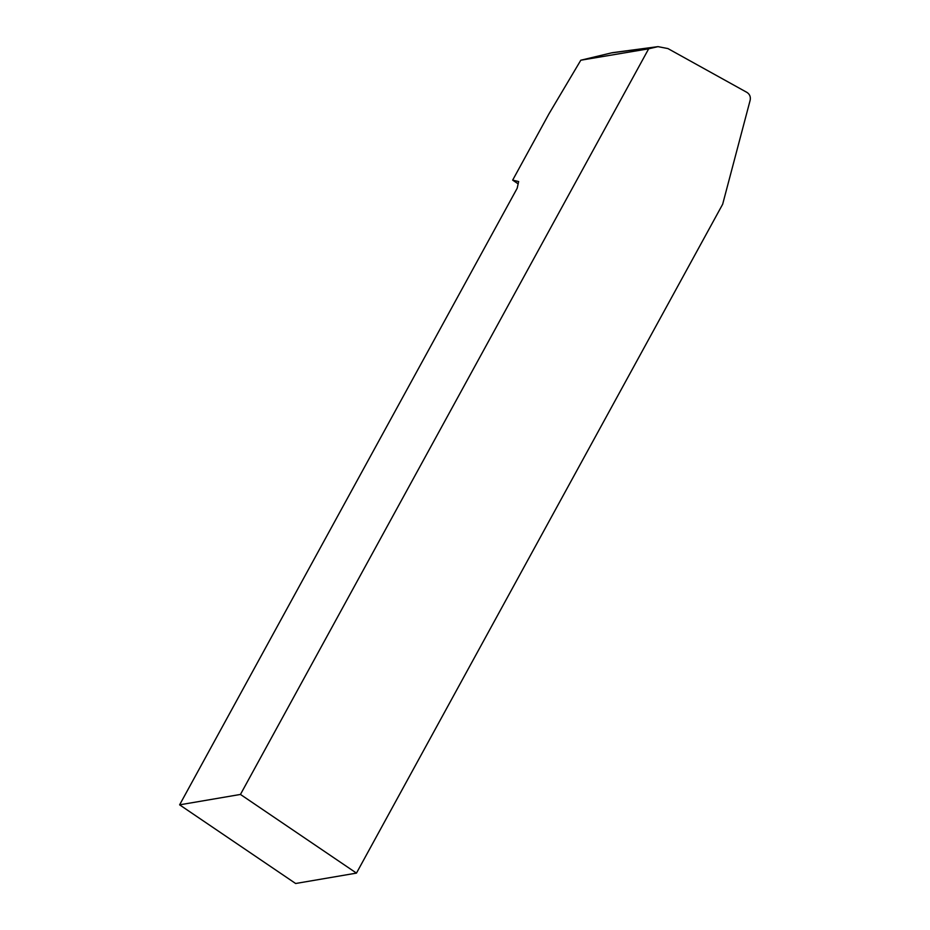 <?xml version="1.0" encoding="UTF-8"?>
<svg xmlns="http://www.w3.org/2000/svg" width="930" height="930" viewBox="0 0 930 930"><rect width="100%" height="100%" fill="white"/><g stroke="black" fill="none" stroke-linecap="round" stroke-linejoin="round"><path stroke-width="1.4" d="M548.944 113.879L580.808 60.218L611.417 52.905A18.461 17.728 -97.6 0 1 613.126 52.592L657.998 46.639L648.663 48.813L240.452 794.441L179.618 804.834L517.185 188.244L518.649 181.548L512.663 180.129L548.944 113.879M518.15 183.849L512.663 180.129M648.663 48.813L580.808 60.218M179.618 804.834L295.635 883.5L356.469 873.107L722.657 204.251L750.15 100.277C750.801 96.859 749.731 94.232 746.941 92.396L667.926 48.569L657.998 46.639M356.469 873.107L240.452 794.441M656.359 46.942L611.417 52.905"/></g></svg>
